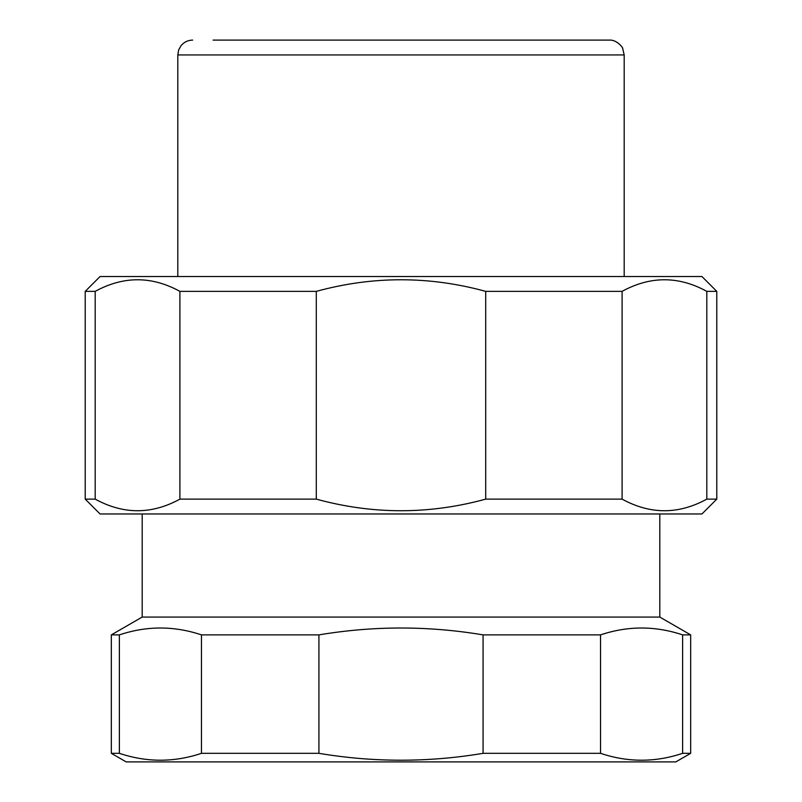 <?xml version="1.0" encoding="UTF-8"?>
<svg xmlns="http://www.w3.org/2000/svg" width="802" height="802" viewBox="0 0 802 802"><rect width="100%" height="100%" fill="white"/><g stroke="black" fill="none" stroke-linecap="round" stroke-linejoin="round"><path stroke-width="1.2" d="M95.187 291.367C123.428 275.898 151.658 275.898 179.899 291.367L179.899 499.125C151.658 514.603 123.428 514.603 95.187 499.125L95.187 291.367L85.212 291.367L100.049 276.53L701.951 276.53L716.787 291.367L706.813 291.367L706.813 499.125C678.572 514.603 650.342 514.603 622.101 499.125L622.101 291.367C650.342 275.898 678.572 275.898 706.813 291.367M316.289 291.367C372.76 275.898 429.24 275.898 485.711 291.367L485.711 499.125C429.24 514.603 372.76 514.603 316.289 499.125L316.289 291.367L179.899 291.367M485.711 499.125L622.101 499.125M485.711 291.367L622.101 291.367M179.899 499.125L316.289 499.125M706.813 499.125L716.787 499.125L716.787 291.367M95.187 499.125L85.212 499.125L100.049 513.962L701.951 513.962L716.787 499.125M213.111 40.1L609.35 40.1C617.54 39.519 623.796 49.092 622.673 48.411L624.187 54.937L177.813 54.937L178.686 49.914L180.851 45.935C183.879 42.155 187.808 40.21 192.65 40.1M201.462 753.329C174.104 762.501 146.736 762.501 119.378 753.329L119.378 634.883C146.736 625.72 174.104 625.72 201.462 634.883L201.462 753.329L318.925 753.329L318.925 634.883C373.642 625.72 428.358 625.72 483.075 634.883L483.075 753.329C428.358 762.501 373.642 762.501 318.925 753.329M682.622 753.329C655.264 762.501 627.896 762.501 600.538 753.329L600.538 634.883C627.896 625.72 655.264 625.72 682.622 634.883L682.622 753.329L690.672 753.329L675.825 761.9L126.175 761.9L111.328 753.329L119.378 753.329M600.538 753.329L483.075 753.329M600.538 634.883L483.075 634.883M119.378 634.883L111.328 634.883L142.195 617.069L142.195 513.962M659.805 513.962L659.805 617.069L690.672 634.883L682.622 634.883M659.805 617.069L142.195 617.069M318.925 634.883L201.462 634.883M85.212 499.125L85.212 291.367M624.187 276.53L624.187 54.937M177.813 276.53L177.813 54.937M111.328 634.883L111.328 753.329M690.672 634.883L690.672 753.329"/></g></svg>
